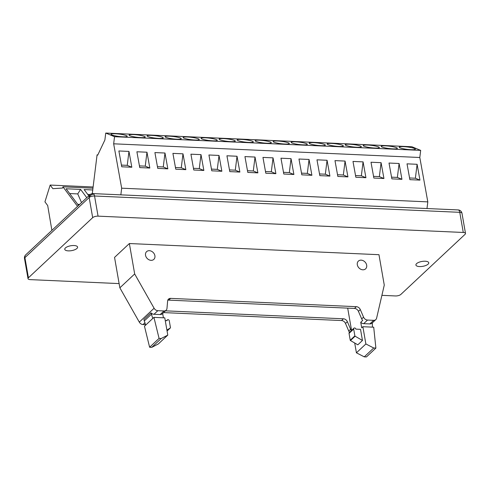 <?xml version="1.0" encoding="UTF-8"?>
<svg xmlns="http://www.w3.org/2000/svg" width="490" height="490" viewBox="0 0 490 490"><rect width="100%" height="100%" fill="white"/><g stroke="black" fill="none" stroke-linecap="round" stroke-linejoin="round"><path stroke-width="0.73" d="M119.86 287.82L134.677 273.953L154.105 308.253A4.073 3.259 -133.1 0 0 157.835 310.691L163.985 310.966A4.073 3.259 -133.1 0 0 166.122 310.225A4.073 3.259 -133.1 0 0 166.986 308.369L167.629 300.97A4.073 3.259 -133.1 0 1 168.493 299.114A4.073 3.259 -133.1 0 1 170.624 298.379L356.346 306.679A4.073 3.259 -133.1 0 1 360.309 309.588L363.562 317.159A4.073 3.259 -133.1 0 0 367.518 320.062L373.674 320.338A4.073 3.259 -133.1 0 0 375.812 319.603A4.073 3.259 -133.1 0 0 376.602 318.194L384.27 285.113L378.966 254.696L129.366 243.536L114.55 257.397L119.86 287.82L139.295 322.114A4.073 3.259 -133.1 0 0 143.019 324.552L145.518 324.668M416.58 263.638A6.517 2.475 -9.9 0 1 423.599 261.25A6.517 2.475 -9.9 0 1 428.756 262.775A6.517 2.475 -9.9 0 1 428.101 264.153A6.517 2.475 -9.9 0 1 421.082 266.542A6.517 2.475 -9.9 0 1 415.924 265.017A6.517 2.475 -9.9 0 1 416.58 263.638M65.415 247.94A6.517 2.475 -9.9 0 1 72.434 245.551A6.517 2.475 -9.9 0 1 77.592 247.076A6.517 2.475 -9.9 0 1 76.936 248.454A6.517 2.475 -9.9 0 1 69.917 250.843A6.517 2.475 -9.9 0 1 64.76 249.318A6.517 2.475 -9.9 0 1 65.415 247.94M28.426 277.793L92.677 217.652L89.162 197.507L24.91 257.648L28.426 277.793A4.073 1.55 -9.9 0 0 28.016 278.651L24.5 258.506A4.073 1.55 -9.9 0 1 24.91 257.648A4.073 3.259 46.9 0 1 25.731 254.837A4.073 4.073 0 0 0 24.5 258.506M119.125 283.594L30.239 279.625A4.073 1.55 -9.9 0 1 28.016 278.651M92.677 217.652A4.073 1.55 170.1 0 1 98.061 216.145L463.277 232.468A4.073 1.55 -9.9 0 1 465.5 233.442A4.073 1.55 -9.9 0 1 465.09 234.3L400.838 294.441A4.073 1.55 170.1 0 1 395.454 295.948L381.9 295.341M77.536 206.345L62.953 186.819L62.573 188.044L52.865 188.675L50.17 185.067L44.933 201.849L47.695 205.549L51.885 230.355M120.846 194.849L121.667 188.191L113.662 143.809L114.538 136.704L105.742 133.06L104.885 139.987L97.712 155.146L97.069 154.883L92.292 193.624M105.742 133.06L411.882 146.743L420.683 150.387L419.808 157.498L427.813 201.88L426.992 208.538M62.953 186.819L92.965 188.16M78.535 205.408L66.107 188.773L80.599 189.416L86.779 197.691M88.782 195.816L84.121 189.575L92.739 189.961M81.524 202.615L77.745 193.911L80.599 189.416M79.607 204.404L77.726 204.324M77.745 193.911L69.678 193.55M90.246 194.469L87.692 194.352M93.106 186.99L50.17 185.067M427.813 201.88L121.667 188.191M97.822 154.92L97.069 154.883M367.598 145.034A8.14 1.201 -173 0 1 368.713 145.101A8.14 1.201 -173 0 1 379.346 147.551A8.14 1.201 -173 0 1 374.93 148.072A8.14 1.201 -173 0 1 363.182 145.554A8.14 1.201 -173 0 1 367.598 145.034M349.584 144.232A8.14 1.201 -173 0 1 350.705 144.293A8.14 1.201 -173 0 1 361.332 146.743A8.14 1.201 -173 0 1 356.922 147.263A8.14 1.201 -173 0 1 345.174 144.752A8.14 1.201 -173 0 1 349.584 144.232M331.577 143.423A8.14 1.201 -173 0 1 332.698 143.49A8.14 1.201 -173 0 1 343.325 145.94A8.14 1.201 -173 0 1 338.915 146.461A8.14 1.201 -173 0 1 327.161 143.944A8.14 1.201 -173 0 1 331.577 143.423M313.569 142.621A8.14 1.201 -173 0 1 314.69 142.682A8.14 1.201 -173 0 1 325.317 145.132A8.14 1.201 -173 0 1 320.901 145.659A8.14 1.201 -173 0 1 309.153 143.141A8.14 1.201 -173 0 1 313.569 142.621M295.562 141.812A8.14 1.201 -173 0 1 296.683 141.88A8.14 1.201 -173 0 1 307.31 144.329A8.14 1.201 -173 0 1 302.894 144.85A8.14 1.201 -173 0 1 291.146 142.333A8.14 1.201 -173 0 1 295.562 141.812M277.554 141.01A8.14 1.201 -173 0 1 278.669 141.071A8.14 1.201 -173 0 1 289.302 143.527A8.14 1.201 -173 0 1 284.886 144.048A8.14 1.201 -173 0 1 273.138 141.53A8.14 1.201 -173 0 1 277.554 141.01M259.547 140.201A8.14 1.201 -173 0 1 260.662 140.269A8.14 1.201 -173 0 1 271.295 142.719A8.14 1.201 -173 0 1 266.879 143.239A8.14 1.201 -173 0 1 255.131 140.722A8.14 1.201 -173 0 1 259.547 140.201M241.533 139.399A8.14 1.201 -173 0 1 242.654 139.466A8.14 1.201 -173 0 1 253.287 141.916A8.14 1.201 -173 0 1 248.871 142.437A8.14 1.201 -173 0 1 237.123 139.919A8.14 1.201 -173 0 1 241.533 139.399M223.526 138.59A8.14 1.201 -173 0 1 224.647 138.658A8.14 1.201 -173 0 1 235.274 141.108A8.14 1.201 -173 0 1 230.864 141.628A8.14 1.201 -173 0 1 219.116 139.117A8.14 1.201 -173 0 1 223.526 138.59M205.518 137.788A8.14 1.201 -173 0 1 206.639 137.855A8.14 1.201 -173 0 1 217.266 140.305A8.14 1.201 -173 0 1 212.85 140.826A8.14 1.201 -173 0 1 201.102 138.309A8.14 1.201 -173 0 1 205.518 137.788M187.511 136.986A8.14 1.201 -173 0 1 188.632 137.047A8.14 1.201 -173 0 1 199.258 139.497A8.14 1.201 -173 0 1 194.842 140.018A8.14 1.201 -173 0 1 183.095 137.506A8.14 1.201 -173 0 1 187.511 136.986M169.503 136.177A8.14 1.201 -173 0 1 170.624 136.245A8.14 1.201 -173 0 1 181.251 138.695A8.14 1.201 -173 0 1 176.835 139.215A8.14 1.201 -173 0 1 165.087 136.698A8.14 1.201 -173 0 1 169.503 136.177M151.496 135.375A8.14 1.201 -173 0 1 152.611 135.436A8.14 1.201 -173 0 1 163.244 137.892A8.14 1.201 -173 0 1 158.827 138.413A8.14 1.201 -173 0 1 147.08 135.895A8.14 1.201 -173 0 1 151.496 135.375M133.488 134.566A8.14 1.201 -173 0 1 134.603 134.634A8.14 1.201 -173 0 1 145.236 137.084A8.14 1.201 -173 0 1 140.82 137.604A8.14 1.201 -173 0 1 129.072 135.087A8.14 1.201 -173 0 1 133.488 134.566M115.475 133.764A8.14 1.201 -173 0 1 116.596 133.825A8.14 1.201 -173 0 1 127.222 136.281A8.14 1.201 -173 0 1 122.812 136.802A8.14 1.201 -173 0 1 111.065 134.285A8.14 1.201 -173 0 1 115.475 133.764M403.613 146.645A8.14 1.201 -173 0 1 404.728 146.712A8.14 1.201 -173 0 1 415.361 149.162A8.14 1.201 -173 0 1 410.945 149.683A8.14 1.201 -173 0 1 399.197 147.165A8.14 1.201 -173 0 1 403.613 146.645M385.606 145.836A8.14 1.201 -173 0 1 386.72 145.904A8.14 1.201 -173 0 1 397.353 148.354A8.14 1.201 -173 0 1 392.937 148.874A8.14 1.201 -173 0 1 381.189 146.357A8.14 1.201 -173 0 1 385.606 145.836M114.538 136.704L420.683 150.387M419.808 157.498L113.662 143.809M371.004 162.233L381.085 162.686L383.94 178.507L373.858 178.054L371.004 162.233M352.99 161.431L363.078 161.878L365.932 177.705L355.844 177.251L352.99 161.431M334.982 160.622L345.07 161.075L347.925 176.896L337.837 176.449L334.982 160.622M316.975 159.82L327.063 160.273L329.917 176.094L319.829 175.641L316.975 159.82M298.967 159.017L309.049 159.464L311.903 175.285L301.822 174.838L298.967 159.017M280.96 158.209L291.042 158.662L293.896 174.483L283.814 174.03L280.96 158.209M262.952 157.406L273.034 157.854L275.888 173.674L265.807 173.227L262.952 157.406M244.939 156.598L255.027 157.051L257.881 172.872L247.793 172.419L244.939 156.598M226.931 155.796L237.019 156.243L239.873 172.07L229.786 171.616L226.931 155.796M208.924 154.987L219.012 155.44L221.866 171.261L211.778 170.814L208.924 154.987M190.916 154.185L200.998 154.632L203.858 170.459L193.771 170.006L190.916 154.185M172.909 153.376L182.99 153.829L185.845 169.65L175.763 169.203L172.909 153.376M154.901 152.574L164.983 153.027L167.837 168.848L157.756 168.395L154.901 152.574M136.894 151.771L146.976 152.219L149.83 168.039L139.748 167.592L136.894 151.771M118.88 150.963L128.968 151.416L131.822 167.237L121.734 166.784L118.88 150.963M407.019 163.844L417.1 164.297L419.954 180.118L409.873 179.665L407.019 163.844M389.011 163.041L399.093 163.489L401.947 179.316L391.865 178.862L389.011 163.041M419.954 180.118L415.385 178.225L409.567 177.962M415.385 178.225L417.1 164.297M401.947 179.316L397.372 177.417L391.559 177.16M397.372 177.417L399.093 163.489M383.94 178.507L379.364 176.614L373.545 176.351M379.364 176.614L381.085 162.686M365.932 177.705L361.357 175.806L355.538 175.549M361.357 175.806L363.078 161.878M347.925 176.896L343.349 175.004L337.53 174.74M343.349 175.004L345.07 161.075M329.917 176.094L325.342 174.201L319.523 173.938M325.342 174.201L327.063 160.273M311.903 175.285L307.334 173.393L301.515 173.135M307.334 173.393L309.049 159.464M293.896 174.483L289.327 172.59L283.508 172.327M289.327 172.59L291.042 158.662M275.888 173.674L271.313 171.782L265.494 171.525M271.313 171.782L273.034 157.854M257.881 172.872L253.306 170.979L247.487 170.716M253.306 170.979L255.027 157.051M239.873 172.07L235.298 170.171L229.479 169.914M235.298 170.171L237.019 156.243M221.866 171.261L217.291 169.369L211.472 169.105M217.291 169.369L219.012 155.44M203.858 170.459L199.283 168.56L193.464 168.303M199.283 168.56L200.998 154.632M185.845 169.65L181.275 167.758L175.457 167.5M181.275 167.758L182.99 153.829M167.837 168.848L163.262 166.955L157.449 166.692M163.262 166.955L164.983 153.027M149.83 168.039L145.254 166.147L139.436 165.889M145.254 166.147L146.976 152.219M131.822 167.237L127.247 165.344L121.428 165.081M127.247 165.344L128.968 151.416M134.677 273.953L129.366 243.536M157.835 310.691L153.995 314.28A4.073 3.259 -133.1 0 1 151.012 312.841L143.87 319.523L145.634 325.14L144.47 326.224L149.615 347.251L159.072 338.394L153.934 317.373L145.634 325.14M153.995 314.28L160.15 314.555A4.073 3.259 -133.1 0 0 162.282 313.821L166.122 310.225M356.346 306.679L354.472 308.437L168.75 300.131A4.073 3.259 -133.1 0 0 167.782 300.235M354.472 308.437A4.073 3.259 -133.1 0 1 358.435 311.34L361.687 318.91A4.073 3.259 -133.1 0 0 362.704 320.417L360.738 322.255L361.706 327.798L362.87 326.714L373.711 327.198L375.885 348.09L366.428 356.941L364.266 356.849L356.42 352.818L354.705 343.006M163.593 312.589L341.536 320.546A4.073 3.259 -133.1 0 1 345.493 323.449L348.745 331.026A4.073 3.259 -133.1 0 0 349.541 332.287M351.416 330.536A4.073 3.259 -133.1 0 1 350.62 329.268L347.367 321.697A4.073 3.259 -133.1 0 0 343.41 318.794L165.467 310.838M347.686 308.13L351.569 330.395M163.415 317.796L162.662 313.465M167.782 335.105L161.228 338.492L151.771 347.349L158.325 343.962L167.782 335.105L164.775 317.857L153.934 317.373M166.906 330.058L170.342 327.945L167.072 331.013L170.385 327.914A0.404 0.325 -133.1 0 1 170.342 327.945M165.253 320.607L167.114 320.693A1.219 0.974 -133.1 0 1 169.271 320.791L170.465 327.632A0.404 0.325 -133.1 0 1 170.385 327.914M161.228 338.492L159.072 338.394M151.771 347.349L149.615 347.251M151.012 312.841L152.77 318.457M151.673 313.992L144.532 320.674M355.109 336.207A0.404 0.325 46.9 0 1 354.876 335.877L353.682 329.035A1.219 0.974 46.9 0 1 355.838 329.127L360.524 329.341L362.465 340.464L355.109 336.207L350.473 340.55L357.823 344.813L362.465 340.464M362.87 326.714L365.877 343.962L356.42 352.818M354.876 335.877L350.234 340.219A0.404 0.325 46.9 0 0 350.473 340.55M350.234 340.219L349.039 333.378A1.219 0.974 46.9 0 1 349.284 332.532L353.927 328.19M365.877 343.962L373.729 347.992L364.266 356.849M373.729 347.992L375.885 348.09M375.812 319.603L371.971 323.192A4.073 3.259 -133.1 0 1 369.84 323.927L363.684 323.657A4.073 3.259 -133.1 0 1 360.738 322.255M372.333 322.855L372.431 327.142M361.155 260.153A5.292 4.232 46.9 0 0 358.38 261.109A5.292 4.232 46.9 0 0 357.872 266.401A5.292 4.232 46.9 0 0 362.839 269.8A5.292 4.232 46.9 0 0 365.613 268.839A5.292 4.232 46.9 0 0 366.122 263.553A5.292 4.232 46.9 0 0 361.155 260.153M149.377 250.684A5.292 4.232 46.9 0 0 146.602 251.646A5.292 4.232 46.9 0 0 146.094 256.932A5.292 4.232 46.9 0 0 151.061 260.331A5.292 4.232 46.9 0 0 153.835 259.375A5.292 4.232 46.9 0 0 154.344 254.083A5.292 4.232 46.9 0 0 149.377 250.684M463.277 232.468L459.761 212.323L94.546 196A4.073 1.893 -87.4 0 0 93.853 194.175A4.073 1.893 -87.4 0 0 92.947 193.599A4.073 4.073 0 0 0 89.982 194.695A4.073 3.259 46.9 0 0 89.162 197.507A4.073 3.136 -36.8 0 1 93.853 194.175M98.061 216.145L94.546 196A4.073 1.55 170.1 0 0 89.162 197.507M458.156 209.928A4.073 1.893 -87.4 0 1 459.063 210.498A4.073 1.893 -87.4 0 1 459.761 212.323A4.073 1.55 -9.9 0 1 461.984 213.297A4.073 4.073 0 0 0 458.156 209.928L92.947 193.599M154.105 308.253L139.295 322.114M145.028 322.677L143.019 324.552M163.985 310.966L160.15 314.555M170.624 298.379L168.75 300.131M360.309 309.588L358.435 311.34M343.41 318.794L341.536 320.546M353.682 329.035L349.039 333.378M347.367 321.697L345.493 323.449M350.62 329.268L348.745 331.026M373.674 320.338L369.84 323.927M367.518 320.062L363.684 323.657M363.562 317.159L361.687 318.91M465.5 233.442L461.984 213.297M25.731 254.837L89.982 194.695M167.36 319.848L166.484 320.662"/></g></svg>
